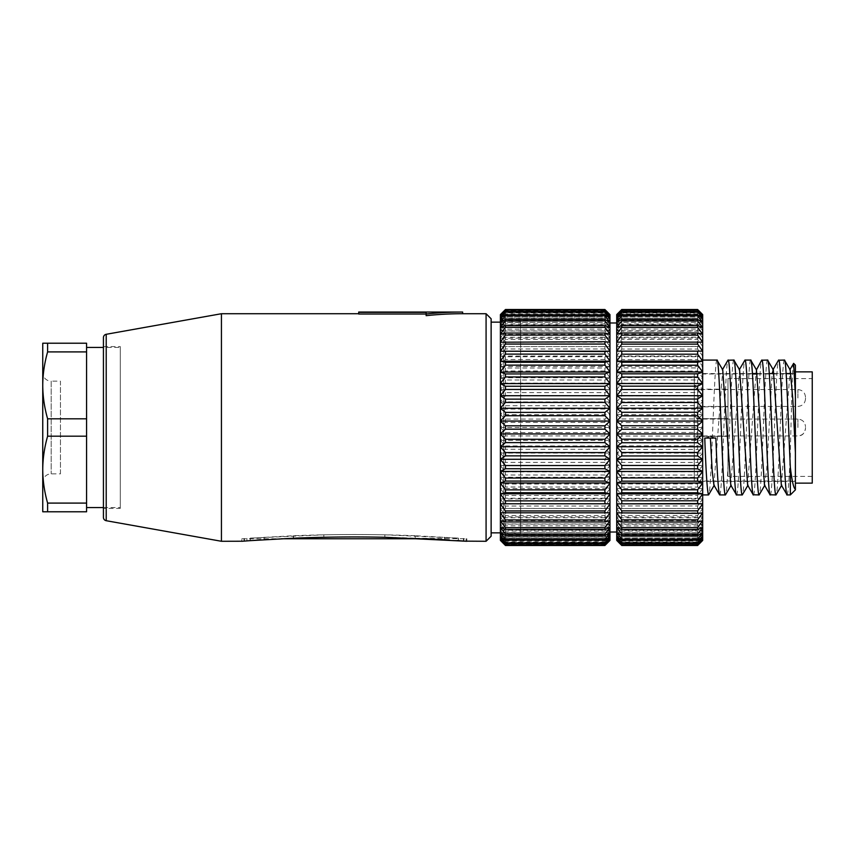 <?xml version="1.0" encoding="UTF-8"?>
<svg xmlns="http://www.w3.org/2000/svg" width="855" height="855" viewBox="0 0 855 855"><rect width="100%" height="100%" fill="white"/><g stroke="black" fill="none" stroke-linecap="round" stroke-linejoin="round"><path stroke-width="0.64" stroke-dasharray="4.28 3.21" d="M500.399 488.504L505.465 495.483L604.913 495.483L609.968 488.643L500.399 488.504L500.399 453.182L505.465 459.124L604.913 459.124L609.968 453.182L609.968 414.643L500.399 414.643L500.399 453.182M609.968 540.392L609.968 498.914L604.913 498.219L604.913 495.483M609.968 498.914L609.968 488.643M604.913 498.219L505.465 498.219L500.399 498.925L609.968 498.925M505.465 495.483L505.465 498.219M500.399 488.643L500.399 498.914M609.968 414.643L604.913 409.043L604.913 405.719L609.968 402.021L609.968 389.581L500.399 389.581L500.399 414.643M500.399 389.581L500.399 316.831L505.465 312.962L604.913 312.962L609.968 316.906L609.968 314.608M500.399 314.608L500.399 316.831M500.399 315.816L609.968 315.816M500.399 327.657L609.968 327.7M500.399 342.214L609.968 342.224M500.399 512.786L609.968 512.776M500.399 527.343L609.968 527.3M500.399 539.184L609.968 539.184M500.399 540.285L609.968 540.285M609.968 534.813L500.399 534.813L500.399 540.435M500.399 534.813L500.399 498.925M500.399 317.932L500.399 537.068L500.399 317.932L503.777 321.309L503.777 533.691L520.631 533.691L520.631 321.309L520.631 533.691M500.399 402.021L505.465 405.719L505.465 409.043L500.399 414.525M604.913 409.043L505.465 409.043M609.968 414.525L609.968 402.021M609.968 488.504L609.968 453.182M609.968 532.644L500.399 532.644M609.968 520.642L500.399 520.642M609.968 334.358L500.399 334.358M609.968 322.356L500.399 322.356M609.968 315.078L500.399 315.078M609.968 389.581L609.968 316.831M609.968 427.5L609.968 322.987L609.968 532.013L609.968 427.5L500.399 427.5M500.399 414.728L505.465 419.078L604.913 419.078L609.968 414.728M609.968 427.393L604.913 422.445L604.913 419.078M604.913 422.445L505.465 422.445L500.399 427.393M505.465 419.078L505.465 422.445M500.399 427.607L505.465 432.555L604.913 432.555L609.968 427.607M609.968 440.272L604.913 435.922L604.913 432.555M604.913 435.922L505.465 435.922L500.399 440.272M609.968 440.357L500.399 440.357M505.465 432.555L505.465 435.922M500.399 440.475L505.465 445.957L604.913 445.957L609.968 440.475M609.968 452.979L604.913 449.281L604.913 445.957M604.913 449.281L505.465 449.281L500.399 452.979M609.968 453.054L500.399 453.054M505.465 445.957L505.465 449.281M609.968 465.355L604.913 462.363L604.913 459.124M604.913 462.363L505.465 462.363L500.399 465.355M609.968 465.419L500.399 465.419M505.465 459.124L505.465 462.363M500.399 465.548L505.465 471.875L604.913 471.875L609.968 465.548M609.968 477.24L604.913 474.985L604.913 471.875M604.913 474.985L505.465 474.985L500.399 477.24M609.968 477.282L500.399 477.282M505.465 471.875L505.465 474.985M500.399 477.421L505.465 484.048L604.913 484.048L609.968 477.421M609.968 488.472L604.913 486.987L604.913 484.048M604.913 486.987L505.465 486.987L500.399 488.472M505.465 484.048L505.465 486.987M500.399 499.074L505.465 506.032L604.913 506.032L609.968 499.074M604.913 508.522L500.399 508.426L609.968 508.415L604.913 508.522L604.913 506.032M505.465 506.032L505.465 508.522M500.399 508.565L505.465 515.565L604.913 515.565L609.968 508.565M604.913 517.767L505.465 517.767L500.399 516.869L609.968 516.858L604.913 517.767L604.913 515.565M505.465 515.565L505.465 517.767M500.399 516.997L505.465 523.944L604.913 523.944L609.968 516.997M609.968 524.158L604.913 525.846L604.913 523.944M604.913 525.846L505.465 525.846L500.399 524.158M609.968 524.126L500.399 524.126M505.465 523.944L505.465 525.846M500.399 524.265L505.465 531.062L604.913 531.062L609.968 524.265M609.968 530.186L604.913 532.633L604.913 531.062M604.913 532.633L505.465 532.633L500.399 530.186M609.968 530.143L500.399 530.143M505.465 531.062L505.465 532.633M500.399 530.271L505.465 536.833L604.913 536.833L609.968 530.271M609.968 534.877L604.913 538.052L604.913 536.833M604.913 538.052L505.465 538.052L500.399 534.877M505.465 536.833L505.465 538.052M500.399 534.941L505.465 541.183L604.913 541.183L609.968 534.941M609.968 538.169L604.913 542.038L604.913 541.183M604.913 542.038L505.465 542.038L500.399 538.169M609.968 538.094L500.399 538.094M505.465 541.183L505.465 542.038M500.399 538.212L505.465 544.047L604.913 544.047L609.968 538.212M604.913 544.517L505.465 544.517L500.399 540.018L505.465 545.383L604.913 545.383L609.968 540.029L604.913 544.047M609.968 539.922L500.399 539.922M609.968 536.63L500.399 536.63M609.968 318.37L500.399 318.37M609.968 314.715L500.399 314.715M604.913 309.617L505.465 309.617L500.399 314.971L505.465 310.483L604.913 310.483L609.968 314.982L604.913 309.521M609.968 316.788L604.913 310.483M604.913 310.953L505.465 310.953L500.399 316.788M609.968 316.906L500.399 316.906M609.968 320.059L604.913 312.962M604.913 313.817L505.465 313.817L500.399 320.059M609.968 320.187L500.399 320.187M505.465 312.962L505.465 313.817M500.399 320.123L505.465 316.949L604.913 316.949L609.968 320.123M609.968 324.729L604.913 318.167L604.913 316.949M604.913 318.167L505.465 318.167L500.399 324.729M609.968 324.857L500.399 324.857M505.465 316.949L505.465 318.167M500.399 324.815L505.465 322.367L604.913 322.367L609.968 324.815M609.968 330.735L604.913 323.938L604.913 322.367M604.913 323.938L505.465 323.938L500.399 330.735M609.968 330.874L500.399 330.874M505.465 322.367L505.465 323.938M500.399 330.842L505.465 329.154L604.913 329.154L609.968 330.842M609.968 338.003L604.913 331.056L604.913 329.154M604.913 331.056L505.465 331.056L500.399 338.003M609.968 338.142L500.399 338.142L505.465 337.233L604.913 337.233L609.968 338.131M505.465 329.154L505.465 331.056M609.968 346.435L604.913 339.435L604.913 337.233M604.913 339.435L505.465 339.435L500.399 346.435M609.968 346.585L500.399 346.585L609.968 346.574M505.465 337.233L505.465 339.435M609.968 355.926L604.913 348.968L604.913 346.478M604.913 348.968L505.465 348.968L500.399 355.926M609.968 356.075L500.399 356.075M505.465 346.478L505.465 348.968M500.399 356.086L505.465 356.781L604.913 356.781L609.968 356.086M609.968 366.357L604.913 359.517L604.913 356.781M604.913 359.517L505.465 359.517L500.399 366.357M609.968 366.496L500.399 366.496M505.465 356.781L505.465 359.517M500.399 366.528L505.465 368.013L604.913 368.013L609.968 366.528M609.968 377.579L604.913 370.952L604.913 368.013M604.913 370.952L505.465 370.952L500.399 377.579M609.968 377.718L500.399 377.718M505.465 368.013L505.465 370.952M500.399 377.76L505.465 380.015L604.913 380.015L609.968 377.76M609.968 389.452L604.913 383.126L604.913 380.015M604.913 383.126L505.465 383.126L500.399 389.452M505.465 380.015L505.465 383.126M500.399 389.645L505.465 392.637L604.913 392.637L609.968 389.645M609.968 401.818L604.913 395.876L604.913 392.637M604.913 395.876L505.465 395.876L500.399 401.818M609.968 401.946L500.399 401.946M505.465 392.637L505.465 395.876M505.465 405.719L604.913 405.719M697.627 436.018L697.627 432.448L702.682 427.5L697.627 422.552L697.627 418.982L702.682 414.622L697.627 409.139L621.767 409.139L616.712 414.622L621.767 418.982L621.767 422.552L616.712 427.5L616.712 322.987L616.712 540.435L702.682 540.392L702.682 440.378L697.627 436.018L621.767 436.018L616.712 440.378L702.682 440.378L702.682 314.565L616.712 314.608L616.712 427.5L621.767 432.448L621.767 436.018M702.682 360.073L702.682 494.927L702.682 360.073M616.712 414.622L702.682 414.622M621.767 418.982L697.627 418.982M697.627 409.139L697.627 405.623L702.682 401.925L697.627 395.972L621.767 395.972L616.712 401.925L702.682 401.925M616.712 401.925L621.767 405.623L697.627 405.623M697.627 395.972L697.627 392.552L702.682 389.549L697.627 383.222L621.767 383.222L616.712 389.549L702.682 389.549M616.712 389.549L621.767 392.552L697.627 392.552M697.627 383.222L697.627 379.93L702.682 377.664L697.627 371.038L621.767 371.038L616.712 377.664L702.682 377.664M616.712 377.664L621.767 379.93L697.627 379.93M697.627 371.038L697.627 367.928L702.682 366.442L697.627 359.592L621.767 359.592L616.712 366.442L702.682 366.442M616.712 366.442L621.767 367.928L697.627 367.928M697.627 359.592L697.627 356.706L702.682 356.011L697.627 349.043L621.767 349.043L616.712 356.011L702.682 356.011M616.712 356.011L621.767 356.706L697.627 356.706M697.627 349.043L697.627 346.403L702.682 346.51L697.627 339.499L621.767 339.499L616.712 346.51L702.682 346.51M616.712 346.51L697.627 346.403M697.627 339.499L697.627 337.169L702.682 338.067L697.627 331.12L621.767 331.12L616.712 338.067L702.682 338.067M616.712 338.067L621.767 337.169L697.627 337.169M697.627 331.12L697.627 329.1L702.682 330.789L697.627 323.981L621.767 323.981L616.712 330.789L702.682 330.789M616.712 330.789L621.767 329.1L697.627 329.1M697.627 323.981L697.627 322.324L702.682 324.772L697.627 318.21L621.767 318.21L616.712 324.772L702.682 324.772M616.712 324.772L621.767 322.324L697.627 322.324M697.627 318.21L697.627 316.906L702.682 320.091L697.627 313.849L621.767 313.849L616.712 320.091L702.682 320.091M616.712 320.091L621.767 316.906L697.627 316.906M697.627 313.849L697.627 312.941L702.682 316.81L697.627 310.974L621.767 310.974L616.712 316.81L702.682 316.81M616.712 316.81L621.767 312.941L697.627 312.941M697.627 310.974L702.682 314.971L697.627 309.617L621.767 309.617L616.712 314.971L702.682 314.971M616.712 314.971L621.767 310.461L697.627 310.461M616.712 315.709L702.682 315.709M616.712 318.274L702.682 318.274M616.712 322.26L702.682 322.26M616.712 327.615L702.682 327.615M616.712 334.273L702.682 334.273M616.712 342.15L702.682 342.15M616.712 512.85L702.682 512.85M616.712 520.727L702.682 520.727M616.712 527.385L702.682 527.385M616.712 532.74L702.682 532.74M616.712 536.726L702.682 536.726M616.712 539.291L702.682 539.291M697.627 545.49L702.682 540.029L697.627 544.539L621.767 544.539L616.712 540.029L702.682 540.029M616.712 540.029L621.767 545.383L697.627 545.383M697.627 544.539L702.682 538.19L697.627 542.059L621.767 542.059L616.712 538.19L702.682 538.19M616.712 538.19L621.767 544.026L697.627 544.026M697.627 542.059L702.682 534.909L697.627 538.094L621.767 538.094L616.712 534.909L702.682 534.909M616.712 534.909L621.767 541.151L697.627 541.151M697.627 538.094L697.627 536.79L702.682 530.228L697.627 532.676L621.767 532.676L616.712 530.228L702.682 530.228M616.712 530.228L621.767 536.79L697.627 536.79M697.627 532.676L697.627 531.019L702.682 524.211L697.627 525.9L621.767 525.9L616.712 524.211L702.682 524.211M616.712 524.211L621.767 531.019L697.627 531.019M697.627 525.9L697.627 523.88L702.682 516.933L697.627 517.831L621.767 517.831L616.712 516.933L702.682 516.933M616.712 516.933L621.767 523.88L697.627 523.88M697.627 517.831L697.627 515.501L702.682 508.49L616.712 508.49L702.682 508.49M616.712 508.49L621.767 515.501L697.627 515.501M697.627 508.597L697.627 505.957L702.682 498.989L697.627 498.294L621.767 498.294L616.712 498.989L702.682 498.989M616.712 498.989L621.767 505.957L697.627 505.957M697.627 498.294L697.627 495.408L702.682 488.558L697.627 487.072L621.767 487.072L616.712 488.558L702.682 488.558M616.712 488.558L621.767 495.408L697.627 495.408M697.627 487.072L697.627 483.962L702.682 477.336L697.627 475.07L621.767 475.07L616.712 477.336L702.682 477.336M616.712 477.336L621.767 483.962L697.627 483.962M697.627 475.07L697.627 471.778L702.682 465.451L697.627 462.448L621.767 462.448L616.712 465.451L702.682 465.451M616.712 465.451L621.767 471.778L697.627 471.778M697.627 462.448L697.627 459.028L702.682 453.075L697.627 449.377L621.767 449.377L616.712 453.075L702.682 453.075M616.712 453.075L621.767 459.028L697.627 459.028M697.627 449.377L697.627 445.861L702.682 440.378M616.712 440.378L621.767 445.861L697.627 445.861M621.767 445.861L621.767 449.377M621.767 459.028L621.767 462.448M621.767 471.778L621.767 475.07M621.767 483.962L621.767 487.072M621.767 495.408L621.767 498.294M621.767 505.957L621.767 508.597M621.767 515.501L621.767 517.831M621.767 523.88L621.767 525.9M621.767 531.019L621.767 532.676M621.767 536.79L621.767 538.094M621.767 541.151L621.767 542.059M621.767 312.941L621.767 313.849M621.767 316.906L621.767 318.21M621.767 322.324L621.767 323.981M621.767 329.1L621.767 331.12M621.767 337.169L621.767 339.499M621.767 346.403L621.767 349.043M621.767 356.706L621.767 359.592M621.767 367.928L621.767 371.038M621.767 379.93L621.767 383.222M621.767 392.552L621.767 395.972M621.767 405.623L621.767 409.139M697.627 422.552L621.767 422.552M616.712 427.5L702.682 427.5M621.767 432.448L697.627 432.448M716.992 360.073C714.149 356.428 711.403 498.657 708.56 494.927M704.766 438.049L710.313 436.542L710.387 438.049M713.914 485.127L722.753 369.873M730.769 485.127L739.607 369.873M747.633 485.127L756.258 369.52M764.488 485.127L766.711 469.652L772.14 373.56M781.342 485.127L790.18 369.873M784.42 360.073C781.577 356.428 778.82 498.657 775.987 494.927M767.566 360.073C764.723 356.428 761.965 498.657 759.133 494.927M750.701 360.073C747.869 356.428 745.111 498.657 742.279 494.927M733.846 360.073C731.014 356.428 728.257 498.657 725.425 494.927M719.675 494.927C722.518 498.572 725.275 356.343 728.107 360.073M736.529 494.927C739.372 498.572 742.129 356.343 744.962 360.073M753.394 494.927C756.226 498.572 758.984 356.343 761.816 360.073M770.248 494.927C773.091 498.572 775.838 356.343 778.681 360.073M787.102 494.927C788.182 493.442 789.261 479.014 790.341 451.664L790.341 494.927M793.632 363.364C792.532 360.372 791.431 409.331 790.341 451.664M795.396 485.49L795.396 365.128M795.396 407.237L795.396 471.981M795.396 462.822L795.396 442.131M795.396 430.824L795.396 419.057M710.313 436.542L715.87 438.049M812.25 483.128L812.25 371.872M812.25 378.615L812.25 476.385L812.25 378.615L727.968 378.615L727.968 476.385L727.968 378.615M812.25 476.385L727.968 476.385M727.968 418.651L727.968 436.349L727.968 418.651L727.968 436.349L727.968 418.651L697.627 418.651L697.627 436.349L727.968 436.349L697.627 436.349L697.627 418.651L727.968 418.651M727.968 389.153L727.968 406.852L727.968 389.153L697.627 389.153L697.627 406.852L727.968 406.852M697.627 414.857L697.627 440.143L697.627 414.857L697.627 440.143L697.627 414.857L694.249 414.857L694.249 440.143L697.627 440.143L694.249 440.143L694.249 414.857L697.627 414.857M694.249 481.023L694.249 373.977L694.249 481.023L795.396 481.023L795.396 373.977L795.396 481.023M697.627 427.5L697.627 435.932L697.627 427.5M805.506 427.5L805.506 428.344L805.506 427.5M697.627 436.349L697.627 418.651L697.627 436.349M694.249 440.143L694.249 414.857L694.249 440.143M697.627 406.852L697.627 389.153M697.627 385.359L697.627 410.646L697.627 385.359L694.249 385.359L694.249 410.646L697.627 410.646M694.249 410.646L694.249 385.359M694.249 398.002L694.249 409.802L694.249 398.002M697.627 398.002L697.627 389.57L697.627 398.002M805.506 398.002L805.506 398.847L805.506 398.002M500.399 537.068L503.777 533.691L503.777 321.309L520.631 321.309M520.631 532.857L520.631 322.143L520.631 532.857L500.399 532.857M520.631 322.143L500.399 322.143M491.133 322.143L491.133 532.857L491.133 322.143M491.133 536.224L491.133 318.776M486.078 541.279L486.078 313.721M465.024 541.14L462.534 540.948M457.179 540.563L449.388 540.029M466.862 538.757L466.862 541.279L466.862 538.757L415.412 538.212L415.412 535.754L458.323 538.126A44.631 0.673 -176.6 0 1 458.44 538.137L384.857 534.824C354.077 534.204 323.639 534.514 293.532 535.743L250.344 538.126A46.576 0.577 176.5 0 0 250.237 538.137L323.821 534.824C354.59 534.204 385.039 534.514 415.135 535.743L415.412 535.754M260.358 539.965L323.821 537.261C354.59 536.63 385.039 536.951 415.135 538.201L415.412 538.212M250.825 540.606L249.607 540.702M244.423 541.076L241.805 541.279L241.805 538.757L241.805 541.279M221.434 313.721L221.434 541.279M358.715 312.032L358.715 314.031M358.715 314.02L426.143 314.02L426.143 312.342L358.715 312.342M426.143 314.009L426.143 315.666A455.694 393.086 99.1 0 1 462.63 313.721M103.434 337.607L103.434 517.393M103.434 508.415L103.434 346.585L103.434 508.415L120.288 508.415L120.288 346.585L120.288 508.415M103.434 346.585L120.288 346.585M120.288 347.429L120.288 507.571L120.288 347.429L103.434 347.429M86.579 507.571L86.579 347.429L86.579 507.571M103.434 507.571L120.288 507.571M86.579 351.907L86.579 343.218L47.613 343.218L47.613 351.907C44.428 363.14 42.803 374.298 42.75 385.359C42.803 396.442 44.428 407.6 47.613 418.811L86.579 418.811L86.579 351.907L47.613 351.907M47.613 418.811L47.613 436.189C44.428 447.432 42.803 458.579 42.75 469.641C42.803 480.724 44.428 491.882 47.613 503.093L47.613 511.782L86.579 511.782L86.579 418.811M86.579 436.189L47.613 436.189M47.613 503.093L86.579 503.093M47.613 511.782L42.75 511.782L42.75 372.716A8.432 8.432 0 0 0 51.182 381.148L51.182 473.852L51.182 381.148L60.449 381.148L60.449 473.852L51.182 473.852A8.432 8.432 0 0 0 42.75 482.284M42.75 385.359L42.75 343.218L47.613 343.218M60.449 473.852L60.449 381.148M694.249 373.977L752.464 373.977M757.306 373.977L795.396 373.977M795.396 481.44L795.396 373.56L795.396 481.44L694.249 481.44L694.249 373.56L752.443 373.56M757.241 373.56L769.297 373.56M774.106 373.56L786.151 373.56M790.961 373.56L795.396 373.56M694.249 373.56L694.249 481.44M797.918 427.5L797.918 419.068L797.918 427.5M797.918 398.002L797.918 389.57L797.918 398.002M463.442 541.023L463.442 538.5M458.44 540.649L458.44 538.137M458.323 540.649L458.323 538.126M415.135 538.201L415.135 535.743M323.821 537.261L323.821 534.824M264.11 539.729L264.11 537.229M264.013 539.729L264.013 537.239M246.935 540.894L246.935 538.372M244.017 541.108L244.017 538.586M244.455 541.076L244.455 538.554M250.237 540.649L250.237 538.137M106.212 334.294L106.212 520.706M466.071 541.215L466.071 538.693M463.934 541.055L463.934 538.532M444.664 539.729L444.664 537.239M444.568 539.729L444.568 537.229M384.857 537.261L384.857 534.824M293.532 538.201L293.532 535.743M293.265 538.212L293.265 535.754M250.344 540.649L250.344 538.126M697.627 435.932L694.249 439.299L697.627 435.932L797.918 435.932C802.503 435.462 805.036 432.929 805.506 428.344C804.031 435.911 800.312 435.537 797.918 435.932L697.627 435.932M697.627 419.068L694.249 415.701L697.627 419.068L797.918 419.068C802.503 419.538 805.036 422.071 805.506 426.656C805.036 422.071 802.503 419.538 797.918 419.068L697.627 419.068M805.506 397.158C805.036 392.573 802.503 390.04 797.918 389.57L697.627 389.57L694.249 386.204M805.506 398.847C805.036 403.432 802.503 405.954 797.918 406.424L697.627 406.424L694.249 409.802M241.805 538.757L281.466 538.757"/><path stroke-width="1.28" d="M606.708 311.295L609.968 314.608L604.913 309.809L505.465 309.809L500.399 314.608L505.465 309.521L604.913 309.521L609.968 314.608L609.968 318.242L604.913 312.203L505.465 312.203L505.465 311.53L500.399 315.73L500.399 314.608L503.67 311.295M505.465 312.203L500.399 318.242L500.399 315.73L505.465 310.098L604.913 310.098L609.968 315.698L604.913 311.53L604.913 312.203M500.399 322.217L500.399 318.295L505.465 314.768L604.913 314.768L604.913 315.816L609.968 322.217L609.968 536.705L604.913 540.232L505.465 540.232L505.465 539.184L500.399 532.783L500.399 322.217L505.465 315.816L604.913 315.816M500.399 482.947L505.465 481.066L604.913 481.066L609.968 482.947L500.399 482.99M500.399 493.805L505.465 492.704L604.913 492.704L609.968 493.805L500.399 493.827M500.399 503.787L609.968 503.787L500.399 503.798M505.465 540.232L500.399 536.705L500.399 532.783M604.913 542.797L609.968 536.758L609.968 539.27L604.913 544.902L505.465 544.902L500.399 539.302L500.399 536.758L505.465 542.797L604.913 542.797L604.913 543.47L609.968 539.27L609.968 540.435L604.913 545.479L505.465 545.479L500.399 540.392L500.399 539.302L505.465 543.47L604.913 543.47M503.67 543.705L500.399 540.392L505.465 545.191L604.913 545.191L609.968 540.392L606.708 543.705M604.913 373.934L505.465 373.934L500.399 372.053L609.968 372.011L604.913 373.934L604.913 376.959L609.968 383.446M604.913 362.296L505.465 362.296L500.399 361.195L609.968 361.173L604.913 362.296L604.913 365.128L609.968 371.872M604.913 351.512L500.399 351.213L609.968 351.202L604.913 351.512L604.913 354.12L609.968 361.034M604.913 314.768L609.968 318.295L609.968 322.217M505.465 543.47L505.465 542.797M609.968 532.783L604.913 539.184L604.913 540.232M604.913 539.184L505.465 539.184M500.399 532.708L505.465 535.519L604.913 535.519L609.968 532.708M609.968 527.439L604.913 534.119L604.913 535.519M604.913 534.119L505.465 534.119L500.399 527.439M505.465 535.519L505.465 534.119M500.399 527.343L505.465 529.405L604.913 529.405L609.968 527.343M609.968 520.78L604.913 527.663L604.913 529.405M604.913 527.663L505.465 527.663L500.399 520.78M505.465 529.405L505.465 527.663M500.399 520.674L505.465 521.967L604.913 521.967L609.968 520.674M609.968 512.925L604.913 519.904L604.913 521.967M604.913 519.904L505.465 519.904L500.399 512.925M505.465 521.967L505.465 519.904M500.399 512.786L609.968 512.786M609.968 503.937L604.913 510.937L604.913 513.289M604.913 510.937L505.465 510.937L500.399 503.937M505.465 513.289L505.465 510.937M609.968 493.966L604.913 500.88L604.913 503.488M604.913 500.88L505.465 500.88L500.399 493.966M505.465 503.488L505.465 500.88M609.968 483.128L604.913 489.872L604.913 492.704M604.913 489.872L505.465 489.872L500.399 483.128M505.465 492.704L505.465 489.872M609.968 471.554L604.913 478.041L604.913 481.066M604.913 478.041L505.465 478.041L500.399 471.554M609.968 471.426L500.399 471.426M505.465 481.066L505.465 478.041M500.399 471.372L505.465 468.732L604.913 468.732L609.968 471.372M609.968 459.413L604.913 465.558L604.913 468.732M604.913 465.558L505.465 465.558L500.399 459.413M609.968 459.285L500.399 459.285M505.465 468.732L505.465 465.558M500.399 459.221L505.465 455.865L604.913 455.865L609.968 459.221M609.968 446.855L604.913 452.584L604.913 455.865M604.913 452.584L505.465 452.584L500.399 446.855M609.968 446.738L500.399 446.738M505.465 455.865L505.465 452.584M500.399 446.663L505.465 442.623L604.913 442.623L609.968 446.663M609.968 434.051L604.913 439.278L604.913 442.623M604.913 439.278L505.465 439.278L500.399 434.051M609.968 433.945L500.399 433.945M505.465 442.623L505.465 439.278M500.399 433.848L505.465 429.189L604.913 429.189L609.968 433.848M609.968 421.152L604.913 425.811L604.913 429.189M604.913 425.811L505.465 425.811L500.399 421.152M609.968 421.055L500.399 421.055M505.465 429.189L505.465 425.811M500.399 420.949L505.465 415.722L604.913 415.722L609.968 420.949M609.968 408.337L604.913 412.377L604.913 415.722M604.913 412.377L505.465 412.377L500.399 408.337M609.968 408.263L500.399 408.263M505.465 415.722L505.465 412.377M500.399 408.145L505.465 402.416L604.913 402.416L609.968 408.145M609.968 395.78L604.913 399.135L604.913 402.416M604.913 399.135L505.465 399.135L500.399 395.78M609.968 395.715L500.399 395.715M505.465 402.416L505.465 399.135M500.399 395.587L505.465 389.442L604.913 389.442L609.968 395.587M609.968 383.628L604.913 386.268L604.913 389.442M604.913 386.268L505.465 386.268L500.399 383.628M609.968 383.574L500.399 383.574M505.465 389.442L505.465 386.268M500.399 383.446L505.465 376.959L604.913 376.959M505.465 376.959L505.465 373.934M500.399 371.872L505.465 365.128L604.913 365.128M505.465 365.128L505.465 362.296M500.399 361.034L505.465 354.12L604.913 354.12M505.465 354.12L505.465 351.512M500.399 351.063L505.465 344.063L604.913 344.063L609.968 351.063M609.968 342.214L604.913 341.711L604.913 344.063M604.913 341.711L500.399 342.214M505.465 344.063L505.465 341.711M500.399 342.075L505.465 335.096L604.913 335.096L609.968 342.075M609.968 334.326L604.913 333.033L604.913 335.096M604.913 333.033L505.465 333.033L500.399 334.326M505.465 335.096L505.465 333.033M500.399 334.22L505.465 327.337L604.913 327.337L609.968 334.22M609.968 327.657L604.913 325.595L604.913 327.337M604.913 325.595L505.465 325.595L500.399 327.657M505.465 327.337L505.465 325.595M500.399 327.561L505.465 320.882L604.913 320.882L609.968 327.561M609.968 322.292L604.913 319.481L604.913 320.882M604.913 319.481L505.465 319.481L500.399 322.292M505.465 320.882L505.465 319.481M505.465 315.816L505.465 314.768M604.913 311.53L505.465 311.53M699.315 311.188L702.682 314.608L697.627 309.799L621.767 309.799L616.712 314.565L621.767 309.51L697.627 309.51L702.682 314.565L702.682 540.435L697.627 545.49L621.767 545.49L616.712 540.392L616.712 314.608L620.078 311.188M620.078 543.812L616.712 540.392L621.767 545.201L697.627 545.201L702.682 540.392L699.315 543.812M697.627 309.799L702.682 315.709L697.627 311.509L621.767 311.509L616.712 315.709L621.767 310.109L697.627 310.109M697.627 311.509L702.682 318.274L697.627 314.736L621.767 314.736L616.712 318.274L621.767 312.225L697.627 312.225M697.627 314.736L697.627 315.848L702.682 322.26L697.627 319.439L621.767 319.439L616.712 322.26L621.767 315.848L697.627 315.848M697.627 319.439L697.627 320.924L702.682 327.615L697.627 325.541L621.767 325.541L616.712 327.615L621.767 320.924L697.627 320.924M697.627 325.541L697.627 327.39L702.682 334.273L697.627 332.98L621.767 332.98L616.712 334.273L621.767 327.39L697.627 327.39M697.627 332.98L697.627 335.16L702.682 342.15L616.712 342.15L621.767 335.16L697.627 335.16M697.627 341.647L697.627 344.138L702.682 351.138L616.712 351.138L702.682 351.138M616.712 351.138L621.767 344.138L697.627 344.138M697.627 351.437L697.627 354.194L702.682 361.12L697.627 362.21L621.767 362.21L616.712 361.12L702.682 361.12M616.712 361.12L621.767 354.194L697.627 354.194M697.627 362.21L697.627 365.213L702.682 371.968L697.627 373.838L621.767 373.838L616.712 371.968L702.682 371.968M616.712 371.968L621.767 365.213L697.627 365.213M697.627 373.838L697.627 377.044L702.682 383.532L697.627 386.171L621.767 386.171L616.712 383.532L702.682 383.532M616.712 383.532L621.767 377.044L697.627 377.044M697.627 386.171L697.627 389.538L702.682 395.683L697.627 399.039L621.767 399.039L616.712 395.683L702.682 395.683M616.712 395.683L621.767 389.538L697.627 389.538M697.627 399.039L697.627 402.513L702.682 408.241L697.627 412.281L621.767 412.281L616.712 408.241L702.682 408.241M616.712 408.241L621.767 402.513L697.627 402.513M697.627 412.281L697.627 415.829L702.682 421.055L697.627 425.715L621.767 425.715L616.712 421.055L702.682 421.055M616.712 421.055L621.767 415.829L697.627 415.829M697.627 425.715L697.627 429.285L702.682 433.945L697.627 439.171L621.767 439.171L616.712 433.945L702.682 433.945M616.712 433.945L621.767 429.285L697.627 429.285M697.627 439.171L697.627 442.719L702.682 446.759L697.627 452.487L621.767 452.487L616.712 446.759L702.682 446.759M616.712 446.759L621.767 442.719L697.627 442.719M697.627 452.487L697.627 455.961L702.682 459.317L697.627 465.462L621.767 465.462L616.712 459.317L702.682 459.317M616.712 459.317L621.767 455.961L697.627 455.961M697.627 465.462L697.627 468.829L702.682 471.468L697.627 477.956L621.767 477.956L616.712 471.468L702.682 471.468M616.712 471.468L621.767 468.829L697.627 468.829M697.627 477.956L697.627 481.162L702.682 483.032L697.627 489.787L621.767 489.787L616.712 483.032L702.682 483.032M616.712 483.032L621.767 481.162L697.627 481.162M697.627 489.787L697.627 492.79L702.682 493.88L697.627 500.806L621.767 500.806L616.712 493.88L702.682 493.88M616.712 493.88L621.767 492.79L697.627 492.79M697.627 500.806L697.627 503.563L702.682 503.862L697.627 510.863L621.767 510.863L616.712 503.862L702.682 503.862M616.712 503.862L697.627 503.563M697.627 510.863L697.627 513.353L702.682 512.85L697.627 519.84L621.767 519.84L616.712 512.85L697.627 513.353M697.627 519.84L697.627 522.02L702.682 520.727L697.627 527.61L621.767 527.61L616.712 520.727L621.767 522.02L697.627 522.02M697.627 527.61L697.627 529.459L702.682 527.385L697.627 534.076L621.767 534.076L616.712 527.385L621.767 529.459L697.627 529.459M697.627 534.076L697.627 535.561L702.682 532.74L697.627 539.152L621.767 539.152L616.712 532.74L621.767 535.561L697.627 535.561M697.627 539.152L697.627 540.264L702.682 536.726L697.627 542.775L621.767 542.775L616.712 536.726L621.767 540.264L697.627 540.264M697.627 542.775L697.627 543.491L702.682 539.291L697.627 544.892L621.767 544.892L616.712 539.291L621.767 543.491L697.627 543.491M621.767 543.491L621.767 542.775M621.767 540.264L621.767 539.152M621.767 535.561L621.767 534.076M621.767 529.459L621.767 527.61M621.767 522.02L621.767 519.84M621.767 513.353L621.767 510.863M621.767 503.563L621.767 500.806M621.767 492.79L621.767 489.787M621.767 481.162L621.767 477.956M621.767 468.829L621.767 465.462M621.767 455.961L621.767 452.487M621.767 442.719L621.767 439.171M621.767 429.285L621.767 425.715M621.767 415.829L621.767 412.281M621.767 402.513L621.767 399.039M621.767 389.538L621.767 386.171M621.767 377.044L621.767 373.838M621.767 365.213L621.767 362.21M621.767 354.194L621.767 351.437M621.767 344.138L621.767 341.647M621.767 335.16L621.767 332.98M621.767 327.39L621.767 325.541M621.767 320.924L621.767 319.439M621.767 315.848L621.767 314.736M621.767 312.225L621.767 311.509M702.682 494.927L708.56 494.927C707.299 492.181 706.027 473.221 704.766 438.049L715.87 438.049C717.153 473.381 718.424 492.341 719.675 494.927L725.425 494.927C722.582 498.572 719.825 356.343 716.992 360.073L702.682 360.073M714.32 485.127L708.56 494.927M710.387 438.049L712.151 470.442L713.914 485.127L719.675 494.927M716.992 360.073L722.753 369.873L730.769 485.127L736.529 494.927L742.279 494.927C739.436 498.572 736.679 356.343 733.846 360.073L739.607 369.873L747.633 485.127L753.212 494.778L759.133 494.927C756.29 498.572 753.544 356.343 750.701 360.073L756.461 369.873L764.488 485.127L770.066 494.778L775.987 494.927C773.155 498.572 770.398 356.343 767.566 360.073L773.326 369.873L781.342 485.127L787.102 494.927L790.341 494.927L795.396 489.872L795.396 485.49M767.566 360.073L761.645 360.222L756.461 369.873M772.14 373.56L773.326 369.873M795.396 452.509L795.396 489.231C793.654 488.419 791.965 481.098 790.341 467.3C788.353 426.56 786.418 357.753 784.42 360.073L790.18 369.873L792.777 398.59L795.396 452.509L795.396 395.918L793.632 363.364L789.774 369.873M781.748 485.127L775.987 494.927M764.894 485.127L759.133 494.927M748.039 485.127L742.279 494.927M731.185 485.127L725.425 494.927M722.347 369.873L727.926 360.222L733.846 360.073M728.107 360.073C730.94 356.428 733.697 498.657 736.529 494.927M739.201 369.873L744.962 360.073L750.701 360.073M744.962 360.073C747.804 356.428 750.551 498.657 753.394 494.927M761.816 360.073C764.659 356.428 767.416 498.657 770.248 494.927M772.909 369.873L778.499 360.222L784.42 360.073M790.341 467.3L790.341 494.927M778.681 360.073C781.513 356.428 784.27 498.657 787.102 494.927M793.632 363.364L795.396 365.128L795.396 395.918M795.396 489.231L795.396 489.872M795.396 471.981L795.396 462.822M795.396 442.131L795.396 430.824M795.396 419.057L795.396 407.237M795.396 483.128L812.25 483.128L812.25 371.872L795.396 371.872M500.399 322.143L491.133 322.143M500.399 532.857L491.133 532.857M486.078 541.279L486.078 313.721L491.133 318.776L491.133 536.224L486.078 541.279L465.024 541.14M463.442 541.023L458.44 540.649A44.567 0.673 3.5 0 0 458.323 540.649L457.179 540.563M449.388 540.029L427.201 538.757L281.466 538.757M260.358 539.965L250.825 540.606M249.607 540.702L244.017 541.108M242.489 541.226L221.434 541.279L221.434 313.721L106.212 334.294A3.367 3.367 0 0 0 103.434 337.607L103.434 517.393A3.367 3.367 0 0 0 106.212 520.706L106.212 334.294M358.715 313.721L221.434 313.721M486.078 313.721L462.63 313.721A455.694 393.086 99.1 0 0 426.143 315.666L426.143 314.009A452.391 388.801 -81 0 1 462.63 312.032L462.63 313.721M241.805 541.279L250.237 540.649A46.501 0.577 -3.6 0 1 250.344 540.649L293.532 538.201C323.639 536.951 354.077 536.63 384.857 537.261L466.862 541.279M426.143 314.031L358.715 314.031L358.715 312.032L462.63 312.032A452.391 388.801 -81 0 0 426.143 314.009L426.143 312.353L358.715 312.353M221.434 541.279L106.212 520.706M86.579 347.429L103.434 347.429M86.579 507.571L103.434 507.571M86.579 503.093L86.579 511.782L47.613 511.782L47.613 503.093C44.428 491.86 42.803 480.702 42.75 469.641C42.803 458.558 44.428 447.4 47.613 436.189L86.579 436.189L86.579 503.093L47.613 503.093M47.613 436.189L47.613 418.811C44.428 407.568 42.803 396.421 42.75 385.359C42.803 374.276 44.428 363.119 47.613 351.907L47.613 343.218L86.579 343.218L86.579 436.189M47.613 343.218L42.75 343.218L42.75 511.782L47.613 511.782M86.579 418.811L47.613 418.811M47.613 351.907L86.579 351.907M42.75 385.359L42.75 372.716M752.464 373.977L757.306 373.977M752.443 373.56L757.241 373.56M769.297 373.56L774.106 373.56M786.151 373.56L790.961 373.56M609.968 322.987L616.712 322.987M609.968 532.013L616.712 532.013"/></g></svg>
